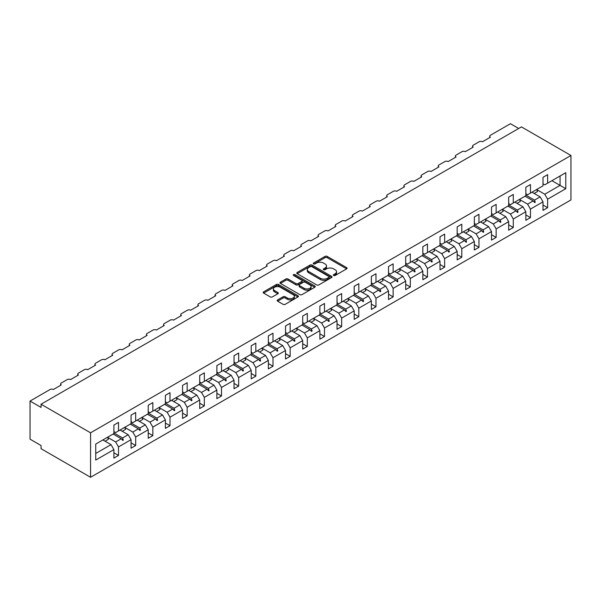 <?xml version="1.0" encoding="UTF-8"?>
<svg xmlns="http://www.w3.org/2000/svg" width="601" height="601" viewBox="0 0 601 601"><rect width="100%" height="100%" fill="white"/><g stroke="black" fill="none" stroke-linecap="round" stroke-linejoin="round"><path stroke-width="0.9" d="M333.653 275.491A1.067 0.616 0 0 0 335.163 275.491L346.634 268.865A1.525 0.879 0 0 0 347.085 268.241A1.525 0.879 0 0 0 346.634 267.618L327.199 256.394A1.525 0.879 0 0 0 325.036 256.394L313.564 263.02A1.067 0.616 0 0 0 313.249 263.456A1.067 0.616 0 0 0 313.564 263.892A1.067 0.616 0 0 0 315.074 263.892L316.562 263.035A4.891 2.825 0 0 1 323.473 263.035L325.088 263.967A4.891 2.825 0 0 1 326.523 265.965A4.891 2.825 0 0 1 325.088 267.963L323.608 268.82A1.067 0.616 0 0 0 323.293 269.256A1.067 0.616 0 0 0 323.608 269.691A1.067 0.616 0 0 0 325.118 269.691L326.606 268.835A4.891 2.825 0 0 1 333.517 268.835L335.133 269.766A4.891 2.825 0 0 1 336.568 271.765A4.891 2.825 0 0 1 335.133 273.755L333.653 274.619A1.067 0.616 0 0 0 333.337 275.055A1.067 0.616 0 0 0 333.653 275.491L333.653 274.619M277.624 299.914A1.525 0.879 0 0 0 277.174 300.538A1.525 0.879 0 0 0 277.624 301.161L283.079 304.309A1.525 0.879 0 0 0 285.242 304.309L297.983 296.954A1.525 0.879 0 0 0 298.427 296.331A1.525 0.879 0 0 0 297.983 295.707L278.541 284.483A1.525 0.879 0 0 0 276.385 284.483L263.636 291.838A1.525 0.879 0 0 0 263.193 292.462A1.525 0.879 0 0 0 263.636 293.085L270.225 296.894A1.525 0.879 0 0 0 272.388 296.894L277.842 293.746A1.525 0.879 0 0 0 278.286 293.123A1.525 0.879 0 0 0 277.842 292.499L274.574 290.614A4.087 2.359 0 0 1 273.38 288.946A4.087 2.359 0 0 1 275.897 286.76A4.087 2.359 0 0 1 280.351 287.278L293.153 294.663A4.087 2.359 0 0 1 294.347 296.331A4.087 2.359 0 0 1 291.823 298.509A4.087 2.359 0 0 1 287.368 297.998L285.242 296.766A1.525 0.879 0 0 0 283.079 296.766L277.624 299.914L277.624 301.161M570.95 155.471L90.563 432.818L90.563 477.292L570.95 199.938L570.95 155.471L521.435 126.886L41.056 404.233L41.056 407.41L30.05 401.062L50.078 389.501A2.336 1.345 180 0 1 53.376 389.501L61.294 384.925A2.336 1.345 0 0 1 60.611 383.971A2.336 1.345 0 0 1 61.294 383.017L67.237 379.584A2.336 1.345 180 0 1 70.542 379.584L78.461 375.016A2.336 1.345 0 0 1 77.777 374.062A2.336 1.345 0 0 1 78.461 373.108L84.403 369.675A2.336 1.345 180 0 1 87.708 369.675L95.627 365.107A2.336 1.345 0 0 1 94.943 364.153A2.336 1.345 0 0 1 95.627 363.199L101.569 359.766A2.336 1.345 180 0 1 104.867 359.766L112.793 355.191A2.336 1.345 0 0 1 112.109 354.244A2.336 1.345 0 0 1 112.793 353.29L118.735 349.857A2.336 1.345 180 0 1 122.033 349.857L129.959 345.282A2.336 1.345 0 0 1 129.275 344.328A2.336 1.345 0 0 1 129.959 343.381L135.901 339.948A2.336 1.345 180 0 1 139.199 339.948L147.117 335.373A2.336 1.345 0 0 1 146.434 334.419A2.336 1.345 0 0 1 147.117 333.472L153.06 330.039A2.336 1.345 180 0 1 156.365 330.039L164.283 325.464A2.336 1.345 0 0 1 163.6 324.51A2.336 1.345 0 0 1 164.283 323.556L170.226 320.13A2.336 1.345 180 0 1 173.524 320.13L181.449 315.555A2.336 1.345 0 0 1 180.766 314.601A2.336 1.345 0 0 1 181.449 313.647L187.392 310.221A2.336 1.345 180 0 1 190.69 310.221L198.615 305.646A2.336 1.345 0 0 1 197.932 304.692A2.336 1.345 0 0 1 198.615 303.738L204.558 300.312A2.336 1.345 180 0 1 207.856 300.312L215.782 295.737A2.336 1.345 0 0 1 215.098 294.783A2.336 1.345 0 0 1 215.782 293.829L221.716 290.396A2.336 1.345 180 0 1 225.022 290.396L232.94 285.828A2.336 1.345 0 0 1 232.256 284.874A2.336 1.345 0 0 1 232.94 283.92L238.882 280.487A2.336 1.345 180 0 1 242.188 280.487L250.106 275.919A2.336 1.345 0 0 1 249.423 274.965A2.336 1.345 0 0 1 250.106 274.011L256.049 270.578A2.336 1.345 180 0 1 259.347 270.578L267.272 266.003A2.336 1.345 0 0 1 266.589 265.056A2.336 1.345 0 0 1 267.272 264.102L273.215 260.669A2.336 1.345 180 0 1 276.513 260.669L284.438 256.094A2.336 1.345 0 0 1 283.755 255.147A2.336 1.345 0 0 1 284.438 254.193L290.381 250.76A2.336 1.345 180 0 1 293.679 250.76L301.597 246.185A2.336 1.345 0 0 1 300.913 245.231A2.336 1.345 0 0 1 301.597 244.284L307.539 240.851A2.336 1.345 180 0 1 310.845 240.851L318.763 236.276A2.336 1.345 0 0 1 318.079 235.322A2.336 1.345 0 0 1 318.763 234.367L324.705 230.942A2.336 1.345 180 0 1 328.011 230.942L335.929 226.367A2.336 1.345 0 0 1 335.245 225.413A2.336 1.345 0 0 1 335.929 224.458L341.871 221.033A2.336 1.345 180 0 1 345.169 221.033L353.095 216.458A2.336 1.345 0 0 1 352.411 215.504A2.336 1.345 0 0 1 353.095 214.549L359.037 211.124A2.336 1.345 180 0 1 362.335 211.124L370.261 206.549A2.336 1.345 0 0 1 369.577 205.595A2.336 1.345 0 0 1 370.261 204.64L376.196 201.215A2.336 1.345 180 0 1 379.501 201.215L387.42 196.64A2.336 1.345 0 0 1 386.736 195.686A2.336 1.345 0 0 1 387.42 194.732L393.362 191.298A2.336 1.345 180 0 1 396.668 191.298L404.586 186.731A2.336 1.345 0 0 1 403.902 185.777A2.336 1.345 0 0 1 404.586 184.823L410.528 181.389A2.336 1.345 180 0 1 413.826 181.389L421.752 176.814A2.336 1.345 0 0 1 421.068 175.868A2.336 1.345 0 0 1 421.752 174.914L427.694 171.48A2.336 1.345 180 0 1 430.992 171.48L438.918 166.905A2.336 1.345 0 0 1 438.234 165.959A2.336 1.345 0 0 1 438.918 165.005L444.86 161.571A2.336 1.345 180 0 1 448.158 161.571L456.084 156.996A2.336 1.345 0 0 1 455.4 156.042A2.336 1.345 0 0 1 456.084 155.096L462.019 151.662A2.336 1.345 180 0 1 465.324 151.662L473.242 147.087A2.336 1.345 0 0 1 472.559 146.133A2.336 1.345 0 0 1 473.242 145.179L479.185 141.753A2.336 1.345 180 0 1 482.49 141.753L490.408 137.178A2.336 1.345 0 0 1 489.725 136.224A2.336 1.345 0 0 1 490.408 135.27L510.437 123.708L518.686 128.479M90.563 432.818L41.056 404.233M316.667 284.919A1.525 0.879 0 0 0 318.823 284.919L331.572 277.564A1.525 0.879 0 0 0 332.015 276.941A1.525 0.879 0 0 0 331.572 276.317L312.129 265.094A1.525 0.879 0 0 0 309.973 265.094L297.225 272.448A1.525 0.879 0 0 0 296.781 273.072A1.525 0.879 0 0 0 297.225 273.695L316.667 284.919M293.927 275.724A1.067 0.616 0 0 1 295.016 275.874L295.016 274.604L314.774 286.008A1.525 0.879 0 0 1 315.224 286.632A1.525 0.879 0 0 1 314.774 287.255L302.033 294.618A1.525 0.879 0 0 1 299.869 294.618L280.434 283.394L285.888 280.269L285.888 278.999L280.434 282.147A1.525 0.879 0 0 0 279.983 282.77A1.525 0.879 0 0 0 280.434 283.394L280.434 282.147M285.888 280.269A1.525 0.879 0 0 1 288.044 280.269L288.044 278.999A1.525 0.879 0 0 0 285.888 278.999M288.044 278.999L295.932 283.552A1.525 0.879 0 0 0 298.088 283.552L301.71 281.463A1.525 0.879 0 0 0 302.153 280.84A1.525 0.879 0 0 0 301.71 280.216L293.498 275.476A1.067 0.616 0 0 1 293.19 275.04A1.067 0.616 0 0 1 293.844 274.469A1.067 0.616 0 0 1 295.016 274.604M113.889 431.548L115.655 432.57L118.51 430.917L118.51 422.405L113.889 425.072L113.889 433.584L95.739 444.064L95.739 460.073L113.889 449.593L111.027 444.635L102.891 439.94M113.889 452.771L118.51 455.438L118.51 446.926L131.056 439.684L128.193 434.726L120.05 430.023M105.062 441.194L108.42 439.256A12.448 7.189 60 0 0 107.526 437.258L115.655 441.968L118.51 446.926M131.056 421.639L132.813 422.661L135.676 421.008L135.676 412.496L131.056 415.163L131.056 423.675L118.51 430.917M131.056 442.862L135.676 445.529L135.676 437.017L148.222 429.775L145.359 424.817L137.216 420.114M124.7 427.371L132.813 432.059L135.676 437.017M148.222 411.73L149.98 412.744L152.842 411.099L152.842 402.58L148.222 405.254L148.222 413.766L135.676 421.008M148.222 432.945L152.842 435.62L152.842 427.101L165.388 419.866L162.525 414.908L154.382 410.205M141.866 417.462L149.98 422.15L152.842 427.101M165.388 401.821L167.146 402.835L170.008 401.183L170.008 392.671L165.388 395.345L165.388 403.857L152.842 411.099M165.388 423.036L170.008 425.703L170.008 417.192L182.546 409.95L179.691 404.999L171.548 400.296M159.025 407.553L167.146 412.241L170.008 417.192M182.546 391.912L184.312 392.926L187.174 391.274L187.174 382.762L182.546 385.429L182.546 393.94L170.008 401.183M182.546 413.127L187.174 415.794L187.174 407.283L199.712 400.041L196.85 395.09L188.714 390.387M176.191 397.644L184.312 402.332L187.174 407.283M199.712 382.003L201.478 383.017L204.332 381.365L204.332 372.853L199.712 375.52L199.712 384.031L187.174 391.274M199.712 403.218L204.332 405.885L204.332 397.374L216.878 390.132L214.016 385.181L205.873 380.478M193.357 387.735L201.478 392.423L204.332 397.374M216.878 372.094L218.636 373.108L221.499 371.456L221.499 362.944L216.878 365.611L216.878 374.123L204.332 381.365M216.878 393.309L221.499 395.976L221.499 387.465L234.044 380.223L231.182 375.272L223.039 370.569M210.523 377.826L218.636 382.506L221.499 387.465M234.044 362.185L235.802 363.199L238.665 361.547L238.665 353.035L234.044 355.702L234.044 364.214L221.499 371.456M234.044 383.4L238.665 386.067L238.665 377.556L251.21 370.314L248.348 365.355L240.205 360.66M227.689 367.91L235.802 372.597L238.665 377.556M251.21 352.269L252.968 353.29L255.831 351.638L255.831 343.126L251.21 345.793L251.21 354.305L238.665 361.547M251.21 373.491L255.831 376.158L255.831 367.647L268.369 360.405L265.514 355.446L257.371 350.751M244.847 358.001L252.968 362.688L255.831 367.647M268.369 342.36L270.134 343.381L272.989 341.729L272.989 333.217L268.369 335.884L268.369 344.396L255.831 351.638M268.369 363.582L272.989 366.249L272.989 357.738L285.535 350.496L282.673 345.537L274.537 340.835M262.013 348.092L270.134 352.779L272.989 357.738M285.535 332.451L287.293 333.472L290.155 331.82L290.155 323.308L285.535 325.975L285.535 334.487L272.989 341.729M285.535 353.673L290.155 356.34L290.155 347.829L302.701 340.587L299.839 335.628L291.695 330.926M276.708 342.097L280.066 340.158A12.448 7.189 60 0 0 279.165 338.16L287.293 342.87L290.155 347.829M302.701 322.542L304.459 323.556L307.321 321.911L307.321 313.391L302.701 316.066L302.701 324.578L290.155 331.82M302.701 343.757L307.321 346.431L307.321 337.912L319.867 330.678L317.005 325.719L308.861 321.017M293.874 332.188L297.232 330.25A12.448 7.189 60 0 0 296.331 328.251L304.459 332.962L307.321 337.912M319.867 312.633L321.625 313.647L324.487 311.994L324.487 303.482L319.867 306.157L319.867 314.669L307.321 321.911M319.867 333.848L324.487 336.515L324.487 328.003L337.026 320.761L334.171 315.81L326.027 311.108M313.504 318.365L321.625 323.053L324.487 328.003M337.026 302.724L338.791 303.738L341.653 302.085L341.653 293.573L337.026 296.24L337.026 304.76L324.487 311.994M337.026 323.939L341.653 326.606L341.653 318.094L354.192 310.852L351.33 305.901L343.194 301.199M330.67 308.456L338.791 313.144L341.653 318.094M354.192 292.815L355.957 293.829L358.812 292.176L358.812 283.664L354.192 286.331L354.192 294.843L341.653 302.085M354.192 314.03L358.812 316.697L358.812 308.185L371.358 300.943L368.496 295.993L360.352 291.29M347.836 298.547L355.957 303.235L358.812 308.185M371.358 282.906L373.116 283.92L375.978 282.267L375.978 273.755L371.358 276.422L371.358 284.934L358.812 292.176M371.358 304.121L375.978 306.788L375.978 298.276L388.524 291.034L385.662 286.084L377.518 281.381M362.531 292.544L365.889 290.606A12.448 7.189 60 0 0 364.987 288.615L373.116 293.318L375.978 298.276M388.524 272.997L390.282 274.011L393.144 272.358L393.144 263.847L388.524 266.513L388.524 275.025L375.978 282.267M388.524 294.212L393.144 296.879L393.144 288.367L405.69 281.125L402.828 276.167L394.684 271.472M379.697 282.635L383.055 280.697A12.448 7.189 60 0 0 382.153 278.706L390.282 283.409L393.144 288.367M405.69 263.088L407.448 264.102L410.31 262.449L410.31 253.938L405.69 256.604L405.69 265.116L393.144 272.358M405.69 284.303L410.31 286.97L410.31 278.458L422.849 271.216L419.994 266.258L411.85 261.563M396.863 272.726L400.213 270.788A12.448 7.189 60 0 0 399.319 268.797L407.448 273.5L410.31 278.458M422.849 253.171L424.614 254.193L427.476 252.54L427.476 244.029L422.849 246.695L422.849 255.207L410.31 262.449M422.849 274.394L427.476 277.061L427.476 268.549L440.015 261.307L437.152 256.349L429.016 251.646M416.493 258.903L424.614 263.591L427.476 268.549M440.015 243.262L441.78 244.284L444.635 242.631L444.635 234.12L440.015 236.786L440.015 245.298L427.476 252.54M440.015 264.485L444.635 267.152L444.635 258.64L457.181 251.398L454.318 246.44L446.175 241.737M433.659 248.994L441.78 253.682L444.635 258.64M457.181 233.353L458.939 234.367L461.801 232.722L461.801 224.211L457.181 226.877L457.181 235.389L444.635 242.631M457.181 254.569L461.801 257.243L461.801 248.731L474.347 241.489L471.485 236.531L463.341 231.828M450.825 239.085L458.939 243.773L461.801 248.731M474.347 223.444L476.105 224.458L478.967 222.813L478.967 214.294L474.347 216.969L474.347 225.48L461.801 232.722M474.347 244.66L478.967 247.334L478.967 238.815L491.513 231.573L488.651 226.622L480.507 221.919M465.52 233.09L468.878 231.152A12.448 7.189 60 0 0 467.976 229.154L476.105 233.864L478.967 238.815M491.513 213.535L493.271 214.549L496.133 212.897L496.133 204.385L491.513 207.052L491.513 215.571L478.967 222.813M491.513 234.751L496.133 237.418L496.133 228.906L508.671 221.664L505.817 216.713L497.673 212.01M482.686 223.174L486.036 221.243A12.448 7.189 60 0 0 485.142 219.245L493.271 223.955L496.133 228.906M508.671 203.626L510.437 204.64L513.292 202.988L513.292 194.476L508.671 197.143L508.671 205.655L496.133 212.897M508.671 224.842L513.292 227.509L513.292 218.997L525.837 211.755L522.975 206.804L514.832 202.101M502.316 209.358L510.437 214.046L513.292 218.997M525.837 193.717L527.595 194.732L530.458 193.079L530.458 184.567L525.837 187.234L525.837 195.746L513.292 202.988M525.837 214.933L530.458 217.6L530.458 209.088L543.003 201.846L543.003 210.358L547.624 207.691L547.624 199.179L565.781 188.699L560.057 185.393L560.057 175.995L565.781 172.69L565.781 188.699M519.482 199.449L527.595 204.137L530.458 209.088M543.003 183.808L544.761 184.823L547.624 183.17L547.624 174.658L543.003 177.325L543.003 185.837L530.458 193.079M543.003 205.024L547.624 207.691M536.648 189.54L544.761 194.221L547.624 199.179M30.05 401.062L30.05 439.173L41.056 445.529L41.056 448.699L90.563 477.292M118.51 455.438L113.889 458.105L113.889 449.593M135.676 445.529L131.056 448.196L131.056 439.684M152.842 435.62L148.222 438.287L148.222 429.775M170.008 425.703L165.388 428.378L165.388 419.866M187.174 415.794L182.546 418.461L182.546 409.95M204.332 405.885L199.712 408.552L199.712 400.041M221.499 395.976L216.878 398.643L216.878 390.132M238.665 386.067L234.044 388.734L234.044 380.223M255.831 376.158L251.21 378.825L251.21 370.314M272.989 366.249L268.369 368.916L268.369 360.405M290.155 356.34L285.535 359.007L285.535 350.496M307.321 346.431L302.701 349.098L302.701 340.587M324.487 336.515L319.867 339.189L319.867 330.678M341.653 326.606L337.026 329.28L337.026 320.761M358.812 316.697L354.192 319.364L354.192 310.852M375.978 306.788L371.358 309.455L371.358 300.943M393.144 296.879L388.524 299.546L388.524 291.034M410.31 286.97L405.69 289.637L405.69 281.125M427.476 277.061L422.849 279.728L422.849 271.216M444.635 267.152L440.015 269.819L440.015 261.307M461.801 257.243L457.181 259.91L457.181 251.398M478.967 247.334L474.347 250.001L474.347 241.489M496.133 237.418L491.513 240.092L491.513 231.573M513.292 227.509L508.671 230.175L508.671 221.664M530.458 217.6L525.837 220.266L525.837 211.755M547.624 183.17L565.781 172.69M122.596 428.558L123.303 428.152M113.889 432.93L122.596 437.956L128.193 434.726M115.655 441.968L121.252 438.738L122.747 440.413L123.303 440.097L122.596 437.956M113.108 434.035L121.252 438.738M139.763 418.649L140.461 418.243M131.056 423.021L139.763 428.047L145.359 424.817M132.813 432.059L138.41 428.829L139.913 430.504L140.461 430.188L139.763 428.047M130.267 424.126L138.41 428.829M156.929 408.74L157.627 408.334M148.222 413.112L156.929 418.138L162.525 414.908M149.98 422.15L155.576 418.92L157.079 420.595L157.627 420.272L156.929 418.138M147.433 414.217L155.576 418.92M174.095 398.824L174.793 398.425M165.388 403.203L174.095 408.229L179.691 404.999M167.146 412.241L172.742 409.011L174.245 410.686L174.793 410.363L174.095 408.229M164.599 404.308L172.742 409.011M191.261 388.915L191.959 388.516M182.546 393.294L191.261 398.32L196.85 395.09M184.312 402.332L189.908 399.102L191.403 400.777L191.959 400.454L191.261 398.32M181.765 394.399L189.908 399.102M208.419 379.006L209.118 378.6M199.712 383.378L208.419 388.411L214.016 385.181M201.478 392.423L207.067 389.193L208.57 390.86L209.118 390.545L208.419 388.411M198.931 384.49L207.067 389.193M225.585 369.097L226.284 368.691M216.878 373.469L225.585 378.502L231.182 375.272M218.636 382.506L224.233 379.276L225.736 380.951L226.284 380.636L225.585 378.502M216.09 374.581L224.233 379.276M242.751 359.188L243.45 358.782M234.044 363.56L242.751 368.586L248.348 365.355M235.802 372.597L241.399 369.367L242.902 371.042L243.45 370.727L242.751 368.586M233.256 364.672L241.399 369.367M259.917 349.279L260.616 348.873M251.21 353.651L259.917 358.677L265.514 355.446M252.968 362.688L258.565 359.458L260.068 361.133L260.616 360.818L259.917 358.677M250.422 354.755L258.565 359.458M277.076 339.37L277.782 338.964M268.369 343.742L277.076 348.768L282.673 345.537M270.134 352.779L275.731 349.549L277.226 351.224L277.782 350.909L277.076 348.768M267.588 344.846L275.731 349.549M294.242 329.461L294.941 329.055M285.535 333.833L294.242 338.859L299.839 335.628M287.293 342.87L292.89 339.64L294.392 341.315L294.941 341L294.242 338.859M284.754 334.937L292.89 339.64M311.408 319.552L312.107 319.146M302.701 323.924L311.408 328.95L317.005 325.719M304.459 332.962L310.056 329.731L311.558 331.406L312.107 331.083L311.408 328.95M301.912 325.028L310.056 329.731M328.574 309.635L329.273 309.237M319.867 314.015L328.574 319.041L334.171 315.81M321.625 323.053L327.222 319.822L328.724 321.497L329.273 321.174L328.574 319.041M319.078 315.119L327.222 319.822M345.74 299.726L346.439 299.328M337.026 304.106L345.74 309.132L351.33 305.901M338.791 313.144L344.388 309.913L345.883 311.588L346.439 311.265L345.74 309.132M336.244 305.21L344.388 309.913M362.899 289.817L363.605 289.412M354.192 294.197L362.899 299.223L368.496 295.993M355.957 303.235L361.554 300.004L363.049 301.672L363.605 301.356L362.899 299.223M353.411 295.301L361.554 300.004M380.065 279.908L380.764 279.503M371.358 284.281L380.065 289.314L385.662 286.084M373.116 293.318L378.713 290.088L380.215 291.763L380.764 291.447L380.065 289.314M370.569 285.392L378.713 290.088M397.231 269.999L397.93 269.594M388.524 274.372L397.231 279.397L402.828 276.167M390.282 283.409L395.879 280.179L397.381 281.854L397.93 281.538L397.231 279.397M387.735 275.483L395.879 280.179M414.397 260.09L415.096 259.685M405.69 264.463L414.397 269.488L419.994 266.258M407.448 273.5L413.045 270.27L414.547 271.945L415.096 271.629L414.397 269.488M404.901 265.567L413.045 270.27M431.556 250.181L432.262 249.776M422.849 254.554L431.556 259.579L437.152 256.349M424.614 263.591L430.211 260.361L431.706 262.036L432.262 261.72L431.556 259.579M422.067 255.658L430.211 260.361M448.722 240.272L449.42 239.867M440.015 244.645L448.722 249.67L454.318 246.44M441.78 253.682L447.369 250.452L448.872 252.127L449.42 251.811L448.722 249.67M439.233 245.749L447.369 250.452M465.888 230.363L466.586 229.958M457.181 234.736L465.888 239.761L471.485 236.531M458.939 243.773L464.535 240.543L466.038 242.218L466.586 241.903L465.888 239.761M456.392 235.84L464.535 240.543M483.054 220.447L483.752 220.049M474.347 224.827L483.054 229.852L488.651 226.622M476.105 233.864L481.702 230.634L483.204 232.309L483.752 231.986L483.054 229.852M473.558 225.931L481.702 230.634M500.22 210.538L500.918 210.14M491.513 214.918L500.22 219.943L505.817 216.713M493.271 223.955L498.868 220.725L500.37 222.4L500.918 222.077L500.22 219.943M490.724 216.022L498.868 220.725M517.378 200.629L518.085 200.223M508.671 205.009L517.378 210.034L522.975 206.804M510.437 214.046L516.034 210.816L517.529 212.484L518.085 212.168L517.378 210.034M507.89 206.113L516.034 210.816M534.544 190.72L535.243 190.314M525.837 195.092L534.544 200.125L540.141 196.895L531.998 192.192M527.595 204.137L533.192 200.899L534.695 202.575L535.243 202.259L534.544 200.125M525.056 196.204L533.192 200.899M540.141 196.895L543.003 201.846M544.761 194.221L560.057 185.393L551.913 180.691M95.739 453.47L111.027 444.635M533.515 201.26L535.243 202.259M516.349 211.169L518.085 212.168M499.191 221.078L500.918 222.077M482.025 230.987L483.752 231.986M464.858 240.903L466.586 241.903M447.692 250.812L449.42 251.811M430.526 260.721L432.262 261.72M413.368 270.63L415.096 271.629M396.202 280.539L397.93 281.538M379.036 290.448L380.764 291.447M361.87 300.357L363.605 301.356M344.704 310.266L346.439 311.265M327.545 320.175L329.273 321.174M310.379 330.092L312.107 331.083M293.213 340.001L294.941 341M276.047 349.91L277.782 350.909M258.888 359.819L260.616 360.818M241.722 369.728L243.45 370.727M224.556 379.637L226.284 380.636M207.39 389.546L209.118 390.545M190.224 399.455L191.959 400.454M173.065 409.364L174.793 410.363M155.899 419.28L157.627 420.272M138.733 429.189L140.461 430.188M121.567 439.098L123.303 440.097M334.073 275.641L335.133 275.033A4.891 2.825 0 0 0 336.568 273.034L336.568 271.765M326.523 265.965L326.523 267.235A4.891 2.825 0 0 1 325.088 269.233L324.029 269.841M346.634 267.618L346.634 268.865L327.199 257.664A1.525 0.879 0 0 0 325.036 257.664L313.992 264.042M331.549 277.572L312.129 266.363A1.525 0.879 0 0 0 309.973 266.363L297.247 273.71M328.867 277.377A1.067 0.616 0 0 0 329.183 276.941A1.067 0.616 0 0 0 328.867 276.505L311.806 266.649A1.067 0.616 0 0 0 310.296 266.649L308.726 267.558A4.891 2.825 0 0 0 307.299 269.548A4.891 2.825 0 0 0 308.726 271.547L320.393 278.278A4.891 2.825 0 0 0 327.305 278.278L328.867 277.377L328.867 278.646A1.067 0.616 0 0 0 329.183 278.21L329.183 276.941M307.299 269.548L307.299 270.818A4.891 2.825 0 0 0 308.726 272.816L308.726 271.547M328.867 278.646L327.305 279.548A4.891 2.825 0 0 1 320.393 279.548L308.726 272.816M288.044 280.269L295.932 284.821A1.525 0.879 0 0 0 298.088 284.821L301.71 282.733A1.525 0.879 0 0 0 302.153 282.109L302.153 280.84M295.016 275.874L314.759 287.27M304.114 288.27A4.087 2.359 0 0 0 308.561 288.78A4.087 2.359 0 0 0 311.085 286.602A4.087 2.359 0 0 0 309.891 284.934L305.383 282.335A1.525 0.879 0 0 0 303.22 282.335L299.606 284.423A1.525 0.879 0 0 0 299.155 285.047A1.525 0.879 0 0 0 299.606 285.67L304.114 288.27L304.114 289.539A4.087 2.359 0 0 0 308.561 290.05A4.087 2.359 0 0 0 311.085 287.871L311.085 286.602M299.155 285.047L299.155 286.316A1.525 0.879 0 0 0 299.606 286.94L299.606 285.67M304.114 289.539L299.606 286.94M294.347 296.331L294.347 297.6A4.087 2.359 0 0 1 291.823 299.779A4.087 2.359 0 0 1 287.368 299.268L285.242 298.036A1.525 0.879 0 0 0 283.079 298.036L277.647 301.176M273.38 288.946L273.38 290.215A4.087 2.359 0 0 0 274.574 291.883L274.574 290.614M277.82 293.754L274.574 291.883M297.961 296.969L278.541 285.753A1.525 0.879 0 0 0 276.385 285.753L263.659 293.1L263.636 291.838M532.456 191.929A12.448 7.189 60 0 1 532.809 192.658M536.633 189.518A12.448 7.189 60 0 1 537.534 191.509L534.176 193.447M515.29 201.838A12.448 7.189 60 0 1 515.643 202.567M519.467 199.427A12.448 7.189 60 0 1 520.368 201.418L517.01 203.356M498.124 211.747A12.448 7.189 60 0 1 498.484 212.476M502.308 209.336A12.448 7.189 60 0 1 503.202 211.327L499.844 213.265M480.958 221.656A12.448 7.189 60 0 1 481.318 222.385M463.792 231.565A12.448 7.189 60 0 1 464.152 232.302M446.633 241.482A12.448 7.189 60 0 1 446.986 242.211M450.81 239.063A12.448 7.189 60 0 1 451.712 241.061L448.354 242.999M429.467 251.391A12.448 7.189 60 0 1 429.828 252.12M433.644 248.972A12.448 7.189 60 0 1 434.546 250.97L431.187 252.908M412.301 261.3A12.448 7.189 60 0 1 412.662 262.028M416.485 258.881A12.448 7.189 60 0 1 417.379 260.879L414.029 262.817M395.135 271.209A12.448 7.189 60 0 1 395.496 271.937M377.976 281.118A12.448 7.189 60 0 1 378.329 281.846M360.81 291.027A12.448 7.189 60 0 1 361.163 291.755M343.644 300.936A12.448 7.189 60 0 1 344.005 301.664M347.829 298.524A12.448 7.189 60 0 1 348.723 300.515L345.365 302.453M326.478 310.845A12.448 7.189 60 0 1 326.839 311.573M330.663 308.433A12.448 7.189 60 0 1 331.557 310.432L328.206 312.362M309.312 320.754A12.448 7.189 60 0 1 309.673 321.49M313.497 318.342A12.448 7.189 60 0 1 314.398 320.341L311.04 322.279M292.154 330.663A12.448 7.189 60 0 1 292.507 331.399M274.988 340.579A12.448 7.189 60 0 1 275.348 341.308M257.821 350.488A12.448 7.189 60 0 1 258.182 351.217M262.006 348.069A12.448 7.189 60 0 1 262.9 350.067L259.542 352.006M240.655 360.397A12.448 7.189 60 0 1 241.016 361.126M244.84 357.986A12.448 7.189 60 0 1 245.734 359.976L242.383 361.915M223.489 370.306A12.448 7.189 60 0 1 223.85 371.035M227.674 367.895A12.448 7.189 60 0 1 228.575 369.885L225.217 371.824M206.331 380.215A12.448 7.189 60 0 1 206.684 380.944M210.508 377.804A12.448 7.189 60 0 1 211.409 379.794L208.051 381.733M189.165 390.124A12.448 7.189 60 0 1 189.525 390.853M193.342 387.713A12.448 7.189 60 0 1 194.243 389.703L190.885 391.642M171.999 400.033A12.448 7.189 60 0 1 172.359 400.762M176.183 397.622A12.448 7.189 60 0 1 177.077 399.612L173.727 401.551M154.833 409.942A12.448 7.189 60 0 1 155.193 410.678M159.017 407.531A12.448 7.189 60 0 1 159.911 409.529L156.56 411.46M137.674 419.851A12.448 7.189 60 0 1 138.027 420.587M141.851 417.44A12.448 7.189 60 0 1 142.753 419.438L139.394 421.376M120.508 429.768A12.448 7.189 60 0 1 120.861 430.496M124.685 427.349A12.448 7.189 60 0 1 125.586 429.347L122.228 431.285M103.342 439.677A12.448 7.189 60 0 1 103.703 440.405M335.133 275.033L335.133 273.755M323.608 269.691L323.608 268.82M325.088 269.233L325.088 267.963M313.564 263.892L313.564 263.02M325.036 257.664L325.036 256.394M327.199 257.664L327.199 256.394M297.225 273.695L297.225 272.448M309.973 266.363L309.973 265.094M312.129 266.363L312.129 265.094M331.572 277.564L331.572 276.317M320.393 279.548L320.393 278.278M327.305 279.548L327.305 278.278M295.932 284.821L295.932 283.552M298.088 284.821L298.088 283.552M301.71 282.733L301.71 281.463M314.774 287.255L314.774 286.008M283.079 298.036L283.079 296.766M285.242 298.036L285.242 296.766M287.368 299.268L287.368 297.998M277.842 293.746L277.842 292.499M276.385 285.753L276.385 284.483M278.541 285.753L278.541 284.483M297.983 296.954L297.983 295.707M489.725 137.576L489.725 136.224M472.559 147.485L472.559 146.133M455.4 157.394L455.4 156.042M438.234 167.303L438.234 165.959M421.068 177.212L421.068 175.868M403.902 187.121L403.902 185.777M386.736 197.03L386.736 195.686M369.577 206.939L369.577 205.595M352.411 216.848L352.411 215.504M335.245 226.765L335.245 225.413M318.079 236.674L318.079 235.322M300.913 246.583L300.913 245.231M283.755 256.492L283.755 255.147M266.589 266.401L266.589 265.056M249.423 276.31L249.423 274.965M232.256 286.219L232.256 284.874M215.098 296.128L215.098 294.783M197.932 306.037L197.932 304.692M180.766 315.953L180.766 314.601M163.6 325.862L163.6 324.51M146.434 335.771L146.434 334.419M129.275 345.68L129.275 344.328M112.109 355.589L112.109 354.244M94.943 365.498L94.943 364.153M77.777 375.407L77.777 374.062M60.611 385.316L60.611 383.971"/></g></svg>
